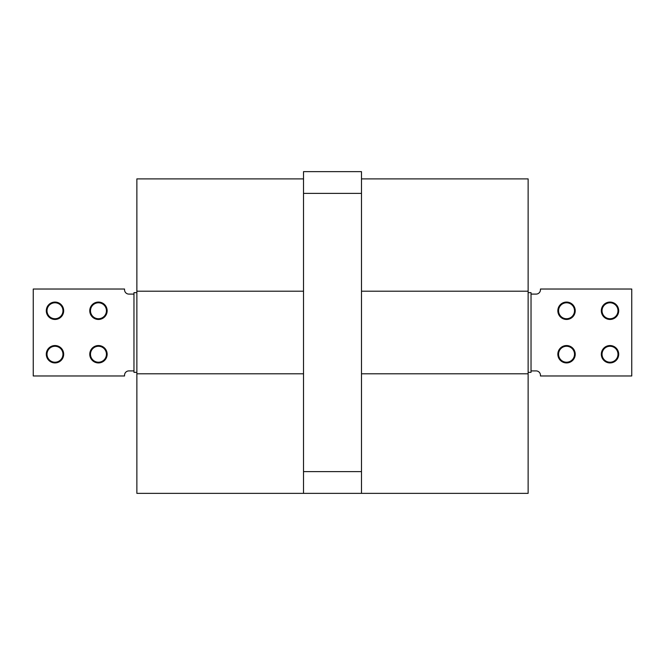 <?xml version="1.0" encoding="UTF-8"?>
<svg xmlns="http://www.w3.org/2000/svg" width="665" height="665" viewBox="0 0 665 665"><rect width="100%" height="100%" fill="white"/><g stroke="black" fill="none" stroke-linecap="round" stroke-linejoin="round"><path stroke-width="1" d="M136.865 292.65L133.964 292.65L133.964 372.35L136.865 372.35M528.135 292.65L531.036 292.65L531.036 372.35L528.135 372.35M361.486 178.893L528.135 178.893L528.135 493.355L303.514 493.355L303.514 171.645L361.486 171.645L361.486 493.355M303.514 493.355L136.865 493.355L136.865 178.893L303.514 178.893M90.49 354.237A7.972 7.972 0 0 1 98.462 346.266A7.972 7.972 0 0 1 106.433 354.237A7.972 7.972 0 0 1 98.462 362.209A7.972 7.972 0 0 1 90.49 354.237M89.767 354.237A8.695 8.695 0 0 1 98.462 345.542A8.695 8.695 0 0 1 107.156 354.237A8.695 8.695 0 0 1 98.462 362.932A8.695 8.695 0 0 1 89.767 354.237M90.49 310.763A7.972 7.972 0 0 1 98.462 302.791A7.972 7.972 0 0 1 106.433 310.763A7.972 7.972 0 0 1 98.462 318.735A7.972 7.972 0 0 1 90.49 310.763M89.767 310.763A8.695 8.695 0 0 1 98.462 302.068A8.695 8.695 0 0 1 107.156 310.763A8.695 8.695 0 0 1 98.462 319.458A8.695 8.695 0 0 1 89.767 310.763M47.016 310.763A7.972 7.972 0 0 1 54.987 302.791A7.972 7.972 0 0 1 62.959 310.763A7.972 7.972 0 0 1 54.987 318.735A7.972 7.972 0 0 1 47.016 310.763M46.292 310.763A8.695 8.695 0 0 1 54.987 302.068A8.695 8.695 0 0 1 63.682 310.763A8.695 8.695 0 0 1 54.987 319.458A8.695 8.695 0 0 1 46.292 310.763M47.016 354.237A7.972 7.972 0 0 1 54.987 346.266A7.972 7.972 0 0 1 62.959 354.237A7.972 7.972 0 0 1 54.987 362.209A7.972 7.972 0 0 1 47.016 354.237M46.292 354.237A8.695 8.695 0 0 1 54.987 345.542A8.695 8.695 0 0 1 63.682 354.237A8.695 8.695 0 0 1 54.987 362.932A8.695 8.695 0 0 1 46.292 354.237M133.964 370.904L128.894 370.904A4.347 4.347 0 0 0 124.546 375.251L124.546 375.974L33.25 375.974L33.25 289.026L124.546 289.026L124.546 289.749A4.347 4.347 0 0 0 128.894 294.096L133.964 294.096M574.51 310.763A7.972 7.972 0 0 1 566.538 318.735A7.972 7.972 0 0 1 558.567 310.763A7.972 7.972 0 0 1 566.538 302.791A7.972 7.972 0 0 1 574.51 310.763M575.233 310.763A8.695 8.695 0 0 1 566.538 319.458A8.695 8.695 0 0 1 557.844 310.763A8.695 8.695 0 0 1 566.538 302.068A8.695 8.695 0 0 1 575.233 310.763M574.51 354.237A7.972 7.972 0 0 1 566.538 362.209A7.972 7.972 0 0 1 558.567 354.237A7.972 7.972 0 0 1 566.538 346.266A7.972 7.972 0 0 1 574.51 354.237M575.233 354.237A8.695 8.695 0 0 1 566.538 362.932A8.695 8.695 0 0 1 557.844 354.237A8.695 8.695 0 0 1 566.538 345.542A8.695 8.695 0 0 1 575.233 354.237M617.985 354.237A7.972 7.972 0 0 1 610.013 362.209A7.972 7.972 0 0 1 602.041 354.237A7.972 7.972 0 0 1 610.013 346.266A7.972 7.972 0 0 1 617.985 354.237M618.708 354.237A8.695 8.695 0 0 1 610.013 362.932A8.695 8.695 0 0 1 601.318 354.237A8.695 8.695 0 0 1 610.013 345.542A8.695 8.695 0 0 1 618.708 354.237M617.985 310.763A7.972 7.972 0 0 1 610.013 318.735A7.972 7.972 0 0 1 602.041 310.763A7.972 7.972 0 0 1 610.013 302.791A7.972 7.972 0 0 1 617.985 310.763M618.708 310.763A8.695 8.695 0 0 1 610.013 319.458A8.695 8.695 0 0 1 601.318 310.763A8.695 8.695 0 0 1 610.013 302.068A8.695 8.695 0 0 1 618.708 310.763M531.036 294.096L536.106 294.096A4.347 4.347 0 0 0 540.454 289.749L540.454 289.026L631.75 289.026L631.75 375.974L540.454 375.974L540.454 375.251A4.347 4.347 0 0 0 536.106 370.904L531.036 370.904M361.486 193.382L303.514 193.382M361.486 471.618L303.514 471.618M136.865 373.805L303.514 373.805M136.865 291.195L303.514 291.195M528.135 373.805L361.486 373.805M528.135 291.195L361.486 291.195"/></g></svg>
